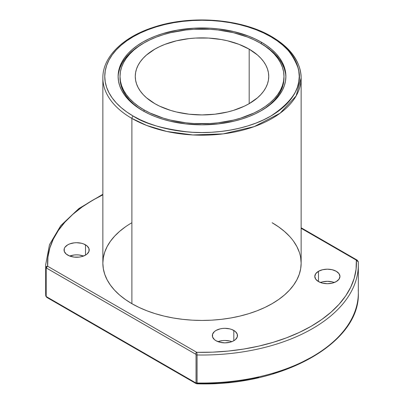 <?xml version="1.0" encoding="UTF-8"?>
<svg xmlns="http://www.w3.org/2000/svg" width="404" height="404" viewBox="0 0 404 404"><rect width="100%" height="100%" fill="white"/><g stroke="black" fill="none" stroke-linecap="round" stroke-linejoin="round"><path stroke-width="0.61" d="M85.522 244.839A12.585 7.267 180 0 1 85.522 255.111A12.585 7.267 180 0 1 67.726 255.111A12.585 7.267 180 0 1 64.044 249.975A12.585 7.267 180 0 1 71.811 243.264A12.585 7.267 180 0 1 85.522 244.839L85.522 255.111L81.441 256.686L79.078 257.101L74.169 257.101L69.634 256.015L66.16 254.01L64.281 251.389L64.281 248.556L64.999 247.192L67.726 244.839L69.634 243.935L74.169 242.849L76.624 242.708L81.441 243.264L83.618 243.935L87.087 245.94L88.966 248.556L88.966 251.389L87.087 254.01L85.522 255.111L85.522 244.839A12.585 7.267 180 0 1 89.208 249.975A12.585 7.267 180 0 1 81.441 256.686A12.585 7.267 180 0 1 67.726 255.111A12.585 7.267 180 0 1 67.726 244.839A12.585 7.267 180 0 1 85.522 244.839L85.522 255.111M83.537 256.045A12.585 7.267 0 0 0 69.715 256.045A12.585 7.267 0 0 1 83.537 256.045M233.815 330.452A12.585 7.267 180 0 1 233.815 340.729A12.585 7.267 180 0 1 216.019 340.729A12.585 7.267 180 0 1 212.337 335.593A12.585 7.267 180 0 1 220.104 328.876A12.585 7.267 180 0 1 233.815 330.452L233.815 340.729L231.911 341.632L229.735 342.304L224.917 342.855L220.104 342.304L216.019 340.729L214.453 339.628L212.575 337.007L212.575 334.174L214.453 331.553L216.019 330.452L220.104 328.876L222.463 328.467L224.917 328.326L229.735 328.876L231.911 329.548L235.381 331.553L237.259 334.174L237.259 337.007L235.381 339.628L233.815 340.729L233.815 330.452A12.585 7.267 180 0 1 237.502 335.593A12.585 7.267 180 0 1 229.735 342.304A12.585 7.267 180 0 1 216.019 340.729A12.585 7.267 180 0 1 216.019 330.452A12.585 7.267 180 0 1 233.815 330.452L233.815 340.729M231.83 341.663A12.585 7.267 0 0 0 218.008 341.663A12.585 7.267 0 0 1 231.83 341.663M318.478 271.301A12.585 7.267 180 0 1 332.189 269.726A12.585 7.267 180 0 1 339.956 276.437A12.585 7.267 180 0 1 336.274 281.573L332.189 283.148L327.376 283.704L322.559 283.148L318.478 281.573L318.478 271.301L322.559 269.726L327.376 269.175L332.189 269.726L336.274 271.301L339.001 273.659L339.956 276.437L339.001 279.22L336.274 281.573A12.585 7.267 180 0 1 322.559 283.148A12.585 7.267 180 0 1 314.792 276.437L315.751 273.659L318.478 271.301A12.585 7.267 180 0 1 336.274 271.301A12.585 7.267 180 0 1 336.274 281.573A12.585 7.267 180 0 1 318.478 281.573A12.585 7.267 180 0 1 318.478 271.301L318.478 281.573L315.751 279.22L314.792 276.437A12.585 7.267 180 0 1 318.478 271.301L318.478 281.573M334.285 282.507A12.585 7.267 0 0 0 320.463 282.507A12.585 7.267 0 0 1 334.285 282.507M131.896 118.433L131.896 303.677L131.896 118.433A99.142 57.237 180 0 1 102.858 77.962A99.142 57.237 180 0 0 131.896 118.433A99.142 57.237 0 0 0 272.104 118.433A99.142 57.237 0 0 0 272.104 37.486A1.909 1.101 120 0 0 270.756 36.708A97.233 56.136 180 0 1 270.756 116.1A97.233 56.136 180 0 1 133.244 116.1A1.909 1.101 120 0 0 131.896 118.433A99.142 57.237 0 0 0 239.941 130.84A99.142 57.237 0 0 0 301.142 77.962C300.632 61.681 290.819 47.899 271.705 36.612A1.909 1.101 120 0 0 270.756 36.708A97.233 56.136 0 0 0 133.244 36.708A97.233 56.136 0 0 0 133.244 116.1L140.314 119.796L147.98 123.079L156.166 125.912L164.792 128.27L173.776 130.123L183.032 131.462L192.471 132.27L202 132.542L211.529 132.27L220.968 131.462L230.224 130.123L239.208 128.27L247.834 125.912L256.02 123.079L263.686 119.796L270.756 116.1L277.164 112.019L282.845 107.59L287.754 102.868L291.829 97.889L295.046 92.698L297.364 87.355L298.763 81.906L299.233 76.407L298.763 70.902L297.364 65.453L295.046 60.11L291.829 54.924L287.754 49.939L282.845 45.218L277.164 40.789L270.756 36.708L263.686 33.012L256.02 29.729L247.834 26.896L239.208 24.538L230.224 22.685L220.968 21.346L211.529 20.538L202 20.266L192.471 20.538L183.032 21.346L173.776 22.685L164.792 24.538L156.166 26.896L147.98 29.729L140.314 33.012L133.244 36.708L126.836 40.789L121.155 45.218L116.246 49.939L112.171 54.924L108.954 60.11L106.636 65.453L105.237 70.902L104.767 76.407L105.237 81.906L106.636 87.355L108.954 92.698L112.171 97.889L116.246 102.868L121.155 107.59L126.836 112.019L133.244 116.1A1.909 1.101 120 0 0 131.896 118.433L146.672 125.457L166.857 131.482L192.814 134.951L223.205 133.876L254.172 126.629L280.063 113.246L296.132 95.92L301.142 77.962A99.142 57.237 0 0 0 272.104 37.486A1.909 1.101 120 0 0 271.705 36.612A1.909 1.101 120 0 0 270.756 36.708C283.623 43.082 292.789 53.666 298.258 68.463C303 84.992 293.834 100.869 270.756 116.1C247.687 129.729 213.564 134.411 188.249 131.977C162.615 128.82 144.279 123.528 133.244 116.1A1.909 1.101 120 0 0 131.896 118.433L131.896 303.677A99.142 57.237 0 0 0 239.941 316.085A99.142 57.237 0 0 0 301.142 263.206L300.662 268.817L299.233 274.372L296.869 279.821L293.592 285.108L289.431 290.188L284.431 295.006L278.634 299.516L272.104 303.677L264.893 307.449L257.08 310.797L248.733 313.686L239.941 316.085L230.78 317.978L221.341 319.342L211.716 320.17L202 320.443L192.284 320.17L182.659 319.342L173.22 317.978L164.059 316.085L155.267 313.686L146.92 310.797L139.107 307.449L131.896 303.677L125.366 299.516L119.569 295.006L114.569 290.188L110.408 285.108L107.131 279.821L104.767 274.372L103.338 268.817L102.858 263.206L103.338 257.595L104.767 252.04L107.131 246.591L110.408 241.304L114.569 236.224L119.569 231.406L125.366 226.897M249.182 49.162A66.731 38.526 180 0 1 249.182 103.646A66.731 38.526 180 0 1 154.818 103.646A66.731 38.526 180 0 1 135.269 76.407A66.731 38.526 180 0 1 176.462 40.809A66.731 38.526 180 0 1 249.182 49.162L249.182 103.646L244.334 106.186L233.456 110.383L227.538 111.999L215.019 114.191L202 114.928L188.981 114.191L176.462 111.999L170.544 110.383L159.666 106.186L154.818 103.646L146.516 97.808L143.152 94.566L140.35 91.147L138.143 87.587L136.552 83.921L135.593 80.179L135.269 76.407L135.593 72.629L136.552 68.887L138.143 65.221L140.35 61.66L143.152 58.242L146.516 55L154.818 49.162L159.666 46.622L164.928 44.369L176.462 40.809L188.981 38.617L195.46 38.062L208.54 38.062L221.372 39.536L227.538 40.809L239.072 44.369L249.182 49.162L257.484 55L260.848 58.242L263.65 61.66L265.857 65.221L267.448 68.887L268.408 72.629L268.731 76.407L268.408 80.179L267.448 83.921L265.857 87.587L263.65 91.147L260.848 94.566L257.484 97.808L249.182 103.646L249.182 49.162A66.731 38.526 180 0 1 268.731 76.407A66.731 38.526 180 0 1 227.538 111.999A66.731 38.526 180 0 1 154.818 103.646A66.731 38.526 180 0 1 154.818 49.162A66.731 38.526 180 0 1 249.182 49.162L249.182 103.646M260.636 111.039A81.982 47.329 0 0 0 283.982 77.962L283.588 82.598L282.406 87.193L280.452 91.698L277.74 96.071L274.301 100.273L270.165 104.257L265.372 107.989L260.636 111.039A81.982 47.329 0 0 0 283.972 77.184M144.031 109.873A81.982 47.329 180 0 1 144.031 42.935A81.982 47.329 180 0 1 259.969 42.935A81.982 47.329 180 0 1 259.969 109.873A81.982 47.329 180 0 1 144.031 109.873L144.031 111.413L144.031 109.873A81.982 47.329 180 0 1 120.018 76.407A81.982 47.329 180 0 1 170.629 32.674A81.982 47.329 180 0 1 259.969 42.935A81.982 47.329 180 0 1 283.982 76.407A81.982 47.329 180 0 1 233.371 120.134A81.982 47.329 180 0 1 144.031 109.873L149.99 112.994L163.352 118.145L170.629 120.134L186.007 122.826L193.965 123.508L210.035 123.508L217.993 122.826L233.371 120.134L240.648 118.145L254.01 112.994L259.969 109.873L265.372 106.429L270.165 102.702L274.301 98.717L277.74 94.516L280.452 90.142L282.406 85.638L283.588 81.042L283.982 76.407L283.588 71.766L282.406 67.17L280.452 62.665L277.74 58.292L274.301 54.091L270.165 50.106L265.372 46.379L259.969 42.935L254.01 39.819L247.546 37.052L233.371 32.674L217.993 29.982L210.035 29.3L193.965 29.3L186.007 29.982L170.629 32.674L163.352 34.663L156.454 37.052L149.99 39.819L144.031 42.935L138.628 46.379L133.835 50.106L129.699 54.091L126.26 58.292L123.548 62.665L121.594 67.17L120.412 71.766L120.018 76.407L120.412 81.042L121.594 85.638L123.548 90.142L126.26 94.516L129.699 98.717L133.835 102.702L138.628 106.429L144.031 109.873L144.031 111.413M285.482 73.215L284.275 68.513L282.275 63.903L279.502 59.428L275.983 55.131L271.751 51.055L266.847 47.238L261.317 43.713A83.886 48.43 0 0 1 285.875 77.184A83.886 48.43 0 0 0 261.317 43.713L261.317 42.157A83.886 48.43 180 0 1 261.317 110.651A83.886 48.43 180 0 1 142.683 110.651A83.886 48.43 180 0 1 142.683 42.157A83.886 48.43 180 0 1 261.317 42.157A83.886 48.43 180 0 1 285.886 76.407A83.886 48.43 180 0 1 234.103 121.15A83.886 48.43 180 0 1 142.683 110.651L137.153 107.131L132.249 103.313L128.018 99.233L124.498 94.94L121.725 90.466L119.725 85.855L118.518 81.153L118.114 76.407L118.518 71.66L119.725 66.958L121.725 62.347L124.498 57.868L128.018 53.575L132.249 49.495L137.153 45.677L142.683 42.157L148.783 38.966L155.394 36.133L162.453 33.694L177.649 30.058L193.779 28.204L210.221 28.204L218.367 28.901L234.103 31.658L248.606 36.133L255.217 38.966L261.317 42.157L266.847 45.677L271.751 49.495L275.983 53.575L279.502 57.868L282.275 62.347L284.275 66.958L285.482 71.66L285.886 76.407L285.482 81.153L284.275 85.855L282.275 90.466L279.502 94.94L275.983 99.233L271.751 103.313L266.847 107.131L261.317 110.651L255.217 113.842L248.606 116.675L241.547 119.119L234.103 121.15L218.367 123.907L202 124.836L185.633 123.907L169.897 121.15L162.453 119.119L155.394 116.675L148.783 113.842L142.683 110.651A83.886 48.43 180 0 1 118.114 76.407A83.886 48.43 180 0 1 169.897 31.658A83.886 48.43 180 0 1 261.317 42.157L261.317 43.713A83.886 48.43 0 0 0 260.636 43.324L261.317 43.713A83.886 48.43 0 0 0 260.636 43.324M143.364 43.324A83.886 48.43 0 0 0 118.125 77.184A83.886 48.43 0 0 1 143.364 43.324L137.153 47.238L132.249 51.055L128.018 55.131L124.498 59.428L121.725 63.903L119.725 68.513L118.518 73.215M258.651 377.28L243.662 380.194L228.235 382.204L212.534 383.29L196.723 383.446L197.066 382.997A156.333 90.259 0 0 0 358.333 292.784A156.333 90.259 0 0 0 358.257 289.936A156.333 90.259 0 0 1 197.066 382.997A156.333 90.259 0 0 0 358.333 292.784L358.333 264.761A156.333 90.259 180 0 1 197.066 354.975L197.026 383.608M45.667 264.438A156.333 90.259 0 0 0 45.743 267.61A1.525 0.879 180 0 0 46.187 268.206L46.187 296.223A1.525 0.879 180 0 1 45.743 295.632A156.333 90.259 180 0 1 45.667 292.784L45.743 295.698L46.899 297.465A1.525 0.879 -60 0 1 46.581 296.763A1.525 0.879 -60 0 0 47.662 297.389A1.525 0.879 -60 0 1 46.899 297.465A1.525 0.879 -60 0 1 46.581 296.763L46.187 296.223L46.187 268.206L46.581 268.12A1.525 0.879 -60 0 1 47.662 266.251A154.429 89.158 180 0 1 102.858 194.844L92.804 200.162L82.209 206.939L72.866 214.307L64.882 222.19L58.338 230.497L53.298 239.153L49.818 248.061L47.93 257.126L47.662 266.251L46.995 266.281L47.662 266.251L196.723 352.313L212.534 352.157L228.235 351.071L243.662 349.061L258.651 346.147L273.043 342.37L286.694 337.759L299.46 332.366L311.196 326.25L321.791 319.473L331.134 312.105L339.118 304.222L345.662 295.91L350.702 287.259L354.182 278.351L356.07 269.286L356.338 260.156L358.257 261.913A1.525 0.879 180 0 0 357.813 261.322A1.525 0.879 180 0 1 358.257 261.913A156.333 90.259 180 0 1 358.333 264.761A156.333 90.259 180 0 1 197.066 354.975A1.525 0.879 180 0 1 196.036 354.717L196.036 382.739L195.773 382.881L46.581 296.763L46.187 296.223L46.187 268.206L46.455 268.064L195.642 354.182L196.036 354.717L196.036 382.739L195.642 382.825L46.581 296.763L46.187 296.223A1.525 0.879 180 0 1 45.743 295.632A156.333 90.259 180 0 1 45.667 292.461M46.314 296.799L45.894 296.248M311.196 357.383L299.46 363.499M286.694 368.892L273.043 373.503M102.858 194.289L78.871 208.565L60.787 225.599L49.505 244.637L45.667 264.761A156.333 90.259 0 0 0 45.743 267.61L46.374 266.524M45.778 295.93L45.743 267.61L45.743 295.632A156.333 90.259 180 0 1 45.743 289.936M46.581 268.12L195.642 354.182L46.581 268.12A1.525 0.879 -60 0 1 47.662 266.251L45.743 267.61A1.525 0.879 180 0 0 46.187 268.206L46.581 268.12A1.525 0.879 -60 0 1 47.662 266.251L196.723 352.313A154.429 89.158 0 0 0 356.338 260.156L301.142 228.29L356.338 260.156A1.525 0.879 -60 0 1 357.101 260.085L301.142 227.775M271.705 36.612C241.582 18.68 190.875 14.696 153.651 27.25C123.008 37.011 102.601 56.908 102.858 77.962L102.858 263.206A99.142 57.237 180 0 0 131.896 303.677A99.142 57.237 0 0 0 272.104 303.677A99.142 57.237 0 0 0 272.104 222.73L278.634 226.897L284.431 231.406L289.431 236.224M293.592 241.304L296.869 246.591L299.233 252.04M300.662 257.595L301.142 263.206L301.142 77.962M143.364 111.039L138.628 107.989L133.835 104.257L129.699 100.273L126.26 96.071L123.548 91.698L121.594 87.193L120.412 82.598L120.018 77.962A81.982 47.329 180 0 1 120.028 77.184A81.982 47.329 180 0 0 143.364 111.039A81.982 47.329 180 0 1 120.018 77.962L120.018 76.407M357.813 261.322A1.525 0.879 180 0 1 358.257 261.913A156.333 90.259 180 0 1 197.066 354.975L196.723 352.313A1.525 0.879 -60 0 0 195.642 354.182A1.525 0.879 -60 0 1 196.723 352.313L197.066 354.975L197.066 382.997A1.525 0.879 180 0 1 196.036 382.739L195.642 382.825L46.581 296.763M358.02 261.141L358.257 261.913A156.333 90.259 180 0 1 358.333 264.761L358.257 261.848L357.101 260.08A1.525 0.879 -60 0 0 356.338 260.156L301.142 228.29M102.858 194.844A154.429 89.158 180 0 0 47.662 266.251L196.723 352.313A154.429 89.158 0 0 0 356.338 260.156L357.005 260.322L356.338 260.156A1.525 0.879 -60 0 1 357.419 260.782A1.525 0.879 -60 0 0 357.389 260.524A1.525 0.879 -60 0 1 357.419 260.782M320.382 282.537L322.559 281.866L327.376 281.315L332.189 281.866L334.366 282.537M217.928 341.693L222.463 340.607L224.917 340.466L229.735 341.021L231.911 341.693M83.618 256.075L79.078 254.99L76.624 254.853L74.169 254.99L69.634 256.075M196.96 383.785L196.723 383.446A1.525 0.879 -60 0 1 195.96 383.522A1.525 0.879 -60 0 1 195.642 382.825A1.525 0.879 -60 0 0 195.96 383.522L46.899 297.46M196.036 382.739A1.525 0.879 180 0 0 197.066 382.997A1.525 0.879 180 0 1 196.036 382.739L196.036 354.717L195.642 354.182L196.036 354.717A1.525 0.879 180 0 0 197.066 354.975L197.056 383.361M261.317 42.157L261.317 43.713M45.98 266.887L46.349 266.539M46.187 296.223A1.525 0.879 180 0 1 45.743 295.632L45.743 267.61A1.525 0.879 180 0 0 46.187 268.206M131.896 303.677A99.142 57.237 180 0 1 131.896 222.73M270.756 36.708A97.233 56.136 0 0 0 133.244 36.708A97.233 56.136 0 0 0 133.244 116.1M196.854 352.869L197.066 354.975A1.525 0.879 180 0 1 196.036 354.717M196.723 383.446A1.525 0.879 -60 0 1 195.642 382.825M195.642 354.182A1.525 0.879 -60 0 1 196.723 352.313M283.982 77.962L283.982 76.407M45.667 264.761L45.667 292.784M358.333 292.784C360.378 343.233 281.841 386.658 196.92 383.8L195.96 383.522"/></g></svg>
